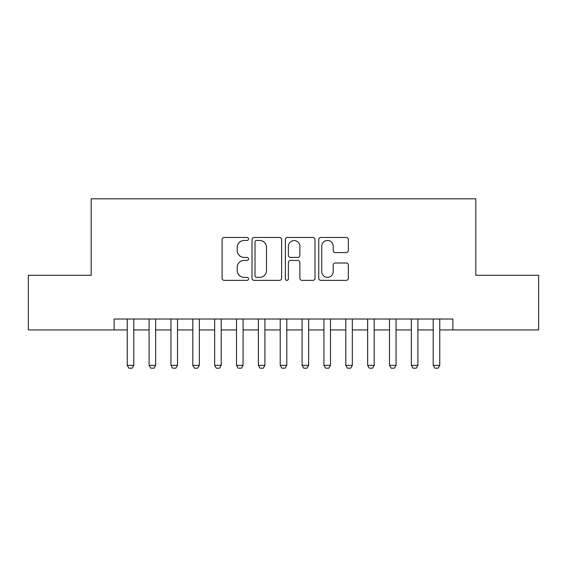 <?xml version="1.0" encoding="UTF-8"?>
<svg xmlns="http://www.w3.org/2000/svg" width="567" height="567" viewBox="0 0 567 567"><rect width="100%" height="100%" fill="white"/><g stroke="black" fill="none" stroke-linecap="round" stroke-linejoin="round"><path stroke-width="0.85" d="M248.537 238.962A1.503 1.503 0 0 0 247.035 237.46L224.241 237.46A2.148 2.148 0 0 0 222.094 239.607L222.094 278.22A2.148 2.148 0 0 0 224.241 280.367L247.035 280.367A1.503 1.503 0 0 0 248.537 278.865A1.503 1.503 0 0 0 247.035 277.362L244.079 277.362A6.868 6.868 0 0 1 237.219 270.494L237.219 267.277A6.868 6.868 0 0 1 244.079 260.416L247.035 260.416A1.503 1.503 0 0 0 248.537 258.913A1.503 1.503 0 0 0 247.035 257.411L244.079 257.411A6.868 6.868 0 0 1 237.219 250.55L237.219 247.332A6.868 6.868 0 0 1 244.079 240.465L247.035 240.465A1.503 1.503 0 0 0 248.537 238.962M346.189 252.584A2.148 2.148 0 0 0 348.336 250.444L348.336 239.607A2.148 2.148 0 0 0 346.189 237.46L320.879 237.46A2.148 2.148 0 0 0 318.732 239.607L318.732 278.22A2.148 2.148 0 0 0 320.879 280.367L346.189 280.367A2.148 2.148 0 0 0 348.336 278.22L348.336 265.136A2.148 2.148 0 0 0 346.189 262.989L335.359 262.989A2.148 2.148 0 0 0 333.212 265.136L333.212 271.621A5.741 5.741 0 0 1 327.478 277.362A5.741 5.741 0 0 1 321.737 271.621L321.737 246.206A5.741 5.741 0 0 1 327.478 240.465A5.741 5.741 0 0 1 333.212 246.206L333.212 250.444A2.148 2.148 0 0 0 335.359 252.584L346.189 252.584M114.13 329.937L28.35 329.937L28.35 275.307L91.181 275.307L91.181 198.811L475.819 198.811L475.819 275.307L538.65 275.307L538.65 329.937L452.87 329.937L452.87 319.015L114.13 319.015L114.13 329.937L127.242 329.937M281.622 239.607A2.148 2.148 0 0 0 279.474 237.46L254.165 237.46A2.148 2.148 0 0 0 252.017 239.607L252.017 278.22A2.148 2.148 0 0 0 254.165 280.367L279.474 280.367A2.148 2.148 0 0 0 281.622 278.22L281.622 239.607M287.526 237.46L312.835 237.46A2.148 2.148 0 0 1 314.983 239.607L314.983 278.22A2.148 2.148 0 0 1 312.835 280.367L302.005 280.367A2.148 2.148 0 0 1 299.858 278.22L299.858 262.564A2.148 2.148 0 0 0 297.71 260.416L290.524 260.416A2.148 2.148 0 0 0 288.383 262.564L288.383 278.865A1.503 1.503 0 0 1 286.881 280.367A1.503 1.503 0 0 1 285.378 278.865L285.378 239.607A2.148 2.148 0 0 1 287.526 237.46M133.798 329.937L149.093 329.937M155.649 329.937L170.95 329.937M177.506 329.937L192.801 329.937M199.357 329.937L214.659 329.937M221.215 329.937L236.51 329.937M243.073 329.937L258.368 329.937M264.924 329.937L280.218 329.937M286.782 329.937L302.076 329.937M308.632 329.937L323.927 329.937M330.49 329.937L345.785 329.937M352.341 329.937L367.643 329.937M374.199 329.937L389.494 329.937M396.049 329.937L411.351 329.937M417.907 329.937L433.202 329.937M439.758 329.937L452.87 329.937M256.525 240.465A1.503 1.503 0 0 0 255.022 241.967L255.022 275.86A1.503 1.503 0 0 0 256.525 277.362L259.636 277.362A6.868 6.868 0 0 0 266.497 270.494L266.497 247.332A6.868 6.868 0 0 0 259.636 240.465L256.525 240.465M299.858 246.312A5.741 5.741 0 0 0 294.117 240.571A5.741 5.741 0 0 0 288.383 246.312L288.383 255.27A2.148 2.148 0 0 0 290.524 257.411L297.71 257.411A2.148 2.148 0 0 0 299.858 255.27L299.858 246.312M133.798 319.015L133.798 365.346L132.161 368.189L128.879 368.189L127.242 365.346L127.242 319.015M127.242 365.346L133.798 365.346M155.649 319.015L155.649 365.346L154.011 368.189L150.737 368.189L149.093 365.346L149.093 319.015M149.093 365.346L155.649 365.346M177.506 319.015L177.506 365.346L175.869 368.189L172.588 368.189L170.95 365.346L170.95 319.015M170.95 365.346L177.506 365.346M199.357 319.015L199.357 365.346L197.72 368.189L194.446 368.189L192.801 365.346L192.801 319.015M192.801 365.346L199.357 365.346M221.215 319.015L221.215 365.346L219.578 368.189L216.296 368.189L214.659 365.346L214.659 319.015M214.659 365.346L221.215 365.346M243.073 319.015L243.073 365.346L241.429 368.189L238.154 368.189L236.51 365.346L236.51 319.015M236.51 365.346L243.073 365.346M264.924 319.015L264.924 365.346L263.286 368.189L260.005 368.189L258.368 365.346L258.368 319.015M258.368 365.346L264.924 365.346M286.782 319.015L286.782 365.346L285.137 368.189L281.863 368.189L280.218 365.346L280.218 319.015M280.218 365.346L286.782 365.346M308.632 319.015L308.632 365.346L306.995 368.189L303.714 368.189L302.076 365.346L302.076 319.015M302.076 365.346L308.632 365.346M330.49 319.015L330.49 365.346L328.846 368.189L325.571 368.189L323.927 365.346L323.927 319.015M323.927 365.346L330.49 365.346M352.341 319.015L352.341 365.346L350.704 368.189L347.422 368.189L345.785 365.346L345.785 319.015M345.785 365.346L352.341 365.346M374.199 319.015L374.199 365.346L372.554 368.189L369.28 368.189L367.643 365.346L367.643 319.015M367.643 365.346L374.199 365.346M396.049 319.015L396.049 365.346L394.412 368.189L391.131 368.189L389.494 365.346L389.494 319.015M389.494 365.346L396.049 365.346M417.907 319.015L417.907 365.346L416.263 368.189L412.989 368.189L411.351 365.346L411.351 319.015M411.351 365.346L417.907 365.346M439.758 319.015L439.758 365.346L438.121 368.189L434.839 368.189L433.202 365.346L433.202 319.015M433.202 365.346L439.758 365.346"/></g></svg>
